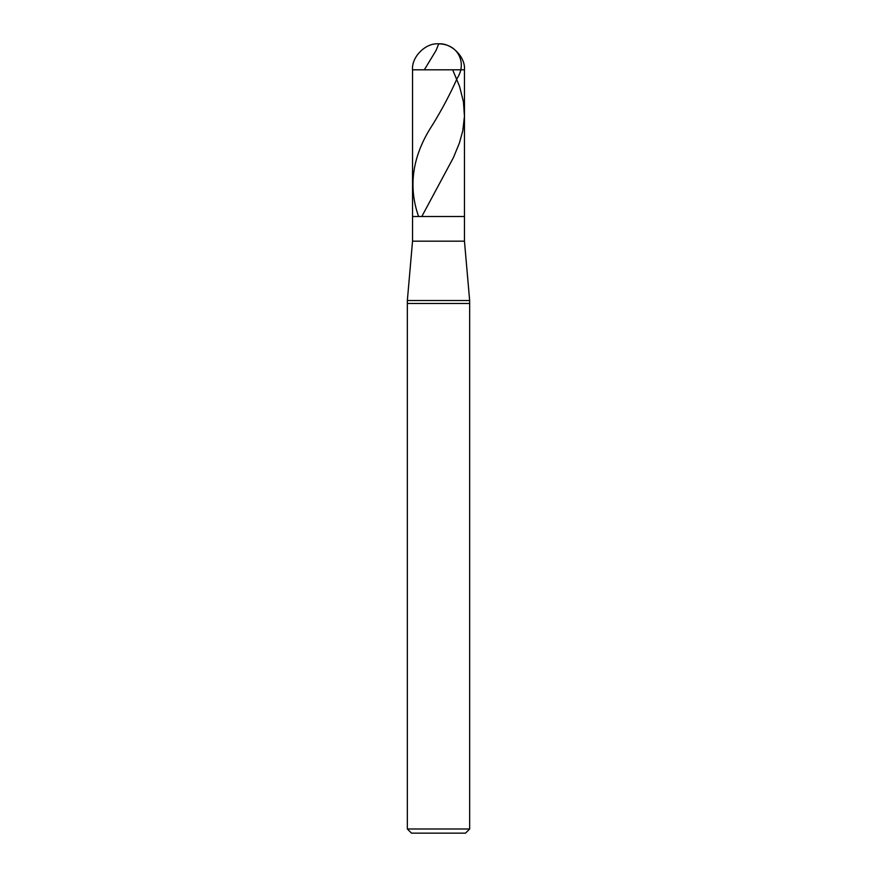 <?xml version="1.0" encoding="UTF-8"?>
<svg xmlns="http://www.w3.org/2000/svg" width="877" height="877" viewBox="0 0 877 877"><rect width="100%" height="100%" fill="white"/><g stroke="black" fill="none" stroke-linecap="round" stroke-linejoin="round"><path stroke-width="1.32" d="M412.541 69.809C411.379 56.972 425.652 42.688 438.5 43.85C451.348 42.688 465.621 56.972 464.459 69.809L412.541 69.809L464.459 69.809L464.459 216.509L412.541 216.509L412.541 69.809L412.541 216.509L464.459 216.509L464.459 69.809C465.621 56.972 451.348 42.688 438.5 43.85C425.652 42.688 411.379 56.972 412.541 69.809M464.459 216.509L412.541 216.509L464.459 216.509L464.459 241.175L412.541 241.175L412.541 216.509L412.541 241.175L464.459 241.175L469.655 300.526L407.345 300.526L412.541 241.175L407.345 300.526L469.655 300.526L469.655 303.486L407.345 303.486L407.345 300.526L407.345 303.486L469.655 303.486L469.655 828.995L407.345 828.995L407.345 303.486L407.345 828.995L469.655 828.995L465.501 833.15L411.499 833.15L407.345 828.995L411.499 833.15L465.501 833.15L469.655 828.995L469.655 300.526L464.459 241.175L464.459 216.509M452.675 69.809L459.537 86.33L463.44 101.82L464.448 116.268L462.793 130.717L459.384 143.104L453.442 157.564L421.87 216.4M438.5 43.85C458.835 43.861 466.827 63.747 457.301 78.075C450.416 93.554 442.238 109.044 432.756 124.523C412.552 155.152 407.827 185.771 418.559 216.4M438.763 43.85L435.979 50.592L424.325 69.809"/></g></svg>
